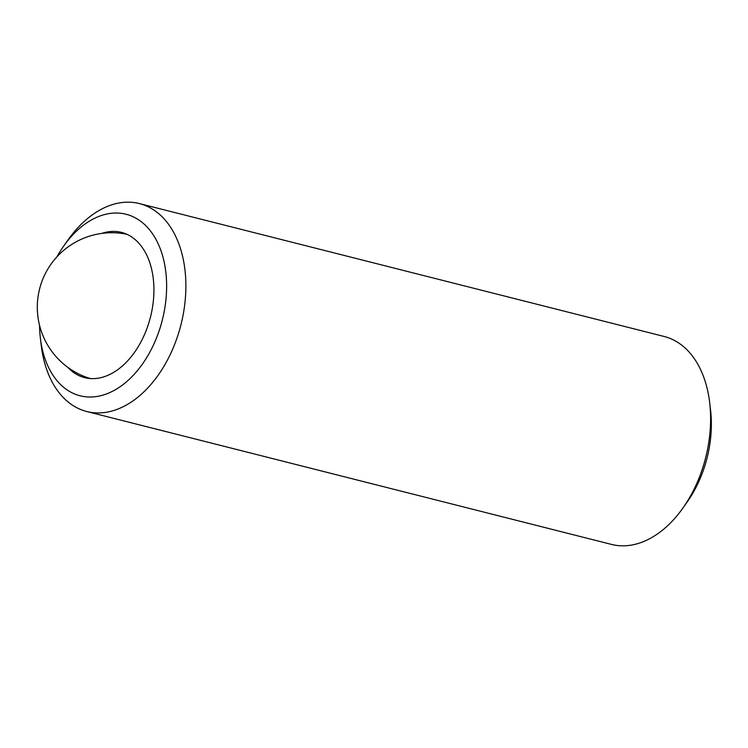 <?xml version="1.0" encoding="UTF-8"?>
<svg xmlns="http://www.w3.org/2000/svg" width="748" height="748" viewBox="0 0 748 748"><rect width="100%" height="100%" fill="white"/><g stroke="black" fill="none" stroke-linecap="round" stroke-linejoin="round"><path stroke-width="1.12" d="M39.55 325.436A93.631 61.112 -75.8 0 0 40.373 338.171A93.631 61.112 -75.8 0 0 93.229 396.898A93.631 61.112 -75.8 0 0 159.633 329.344A93.631 61.112 -75.8 0 0 143.457 223.502A93.631 61.112 -75.8 0 0 63.72 246.017A93.631 61.112 -75.8 0 0 56.932 256.826M63.72 246.017L67.993 239.968A107.254 70.003 104.2 0 1 139.427 203.587A107.254 70.003 104.2 0 1 177.865 335.413A107.254 70.003 104.2 0 1 86.759 411.522A107.254 70.003 104.2 0 1 41.262 345.52L40.373 338.171M709.656 402.48L710.535 409.829A93.631 61.112 104.2 0 1 704.364 467.304A93.631 61.112 104.2 0 1 687.197 501.983L682.924 508.032A107.254 70.003 -75.8 0 0 702.587 468.304A107.254 70.003 -75.8 0 0 709.656 402.48A107.254 70.003 -75.8 0 0 664.149 336.478L139.427 203.587M86.759 411.522L611.49 544.413A107.254 70.003 -75.8 0 0 682.924 508.032M67.769 367.315A74.912 48.901 -75.8 0 0 84.702 377.647A74.912 48.901 -75.8 0 0 148.328 324.482A74.912 48.901 -75.8 0 0 121.485 232.394A74.912 48.901 -75.8 0 0 101.672 233.423M126.823 234.264A74.491 74.491 0 0 0 82.345 375.646A74.491 74.491 0 0 0 90.284 378.544"/></g></svg>
